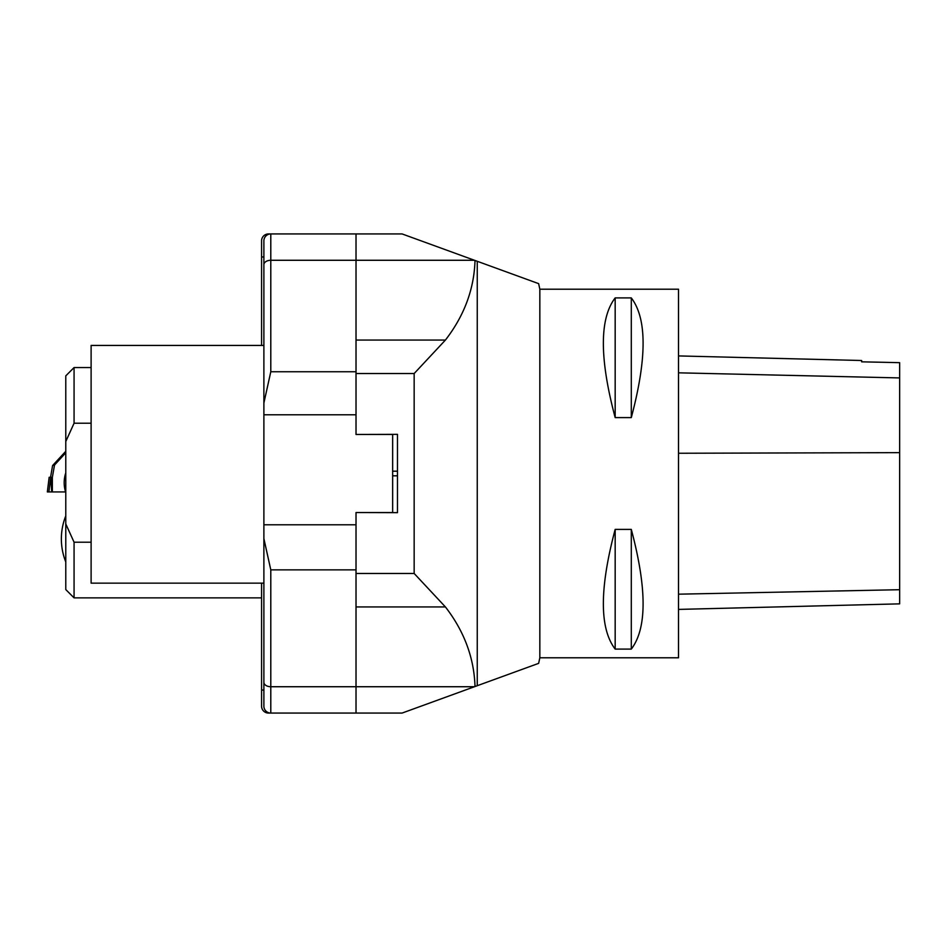 <?xml version="1.0" encoding="UTF-8"?>
<svg xmlns="http://www.w3.org/2000/svg" width="947" height="947" viewBox="0 0 947 947"><rect width="100%" height="100%" fill="white"/><g stroke="black" fill="none" stroke-linecap="round" stroke-linejoin="round"><path stroke-width="1.42" d="M540.299 657.786L678.514 657.786L678.514 289.214L540.299 289.214M615.171 297.903L631.294 297.903C647.026 318.523 647.026 358.428 631.294 417.603L615.171 417.603C599.427 358.428 599.427 318.523 615.171 297.903L615.171 417.603M615.171 529.397L631.294 529.397C647.026 588.572 647.026 628.477 631.294 649.097L615.171 649.097C599.427 628.477 599.427 588.572 615.171 529.397L615.171 649.097M261.573 345.43L261.573 256.968L263.882 256.968L263.882 345.43L91.113 345.43L91.113 583.151L263.882 583.151L263.882 706.154L263.882 524.792L356.025 524.792L356.025 713.067L402.096 713.067L477.252 685.711L477.252 261.289L538.642 283.638L475.015 260.472C474.127 289.155 464.267 315.682 445.421 340.056L414.159 373.532L356.025 373.532M356.025 573.468L414.159 573.468L445.421 606.944C464.231 631.318 474.092 657.845 475.015 686.528M356.025 524.792L356.025 512.54L397.48 512.658L397.48 434.342L356.025 434.46L356.025 414.786L263.882 414.786L263.882 524.792M475.015 260.472L402.096 233.933L356.025 233.933L356.025 414.786M539.837 289.249L539.837 657.751L539.837 289.249L538.642 283.638M477.252 685.711L538.642 663.362L477.252 685.711M678.514 609.406L899.65 603.855L899.65 362.677L861.64 361.825L861.64 360.511L678.514 355.918M631.294 529.397L631.294 649.097M631.294 297.903L631.294 417.603M263.882 538.606L270.795 569.869L270.795 713.067L356.025 713.067L268.486 713.067A6.913 6.913 0 0 1 261.573 706.154L261.573 583.151M261.573 256.968L261.573 240.846A6.913 6.913 0 0 1 268.486 233.933L356.025 233.933L270.795 233.933L270.795 371.757L263.882 403.02L263.882 240.846A6.913 6.913 0 0 1 270.795 233.933M263.882 414.786L263.882 403.02M356.025 512.54L392.65 512.54L392.65 434.46L356.025 434.46M270.795 713.067A6.913 6.913 0 0 1 263.882 706.154A6.913 6.913 0 0 0 270.795 713.067M91.113 542.205L74.067 542.205L65.781 523.916L65.781 441.515L74.067 423.226L91.113 423.226M74.067 542.205L74.067 597.865L261.573 597.865M91.113 367.566L74.067 367.566L74.067 423.226M65.781 441.515L65.781 375.864L74.067 367.566M74.067 597.865L65.781 589.567L65.781 523.916M52.014 491.931L47.35 491.931L49.149 477.3L51.931 477.3L52.357 491.931L52.357 477.276L50.546 477.3L52.582 465.557L65.781 451.281M52.357 477.276L54.524 465.036L52.582 465.557M54.524 465.036L65.781 452.761M50.688 477.3L48.901 491.931L47.35 491.931L65.568 491.931L52.357 491.931M47.35 491.931L49.149 477.3M356.025 340.056L445.421 340.056M445.421 606.944L356.025 606.944M414.159 573.468L414.159 373.532M474.435 260.271L270.795 260.271A6.913 4.439 0 0 0 263.882 264.71M263.882 682.29A6.913 4.439 0 0 0 270.795 686.729L474.435 686.729M397.48 471.192L392.65 471.192M392.65 475.808L397.48 475.808M899.65 589.709L678.514 594.183M899.65 452.642L678.514 453.258M899.65 377.924L678.514 372.822M263.882 690.032L261.573 690.032M356.025 569.869L270.795 569.869M270.795 371.757L356.025 371.757M50.747 477.3L51.694 491.931M539.837 657.751L538.642 663.362M65.781 472.849A31.322 31.322 0 0 0 65.781 492.582M65.781 515.89A62.194 62.194 0 0 0 65.781 561.95"/></g></svg>
